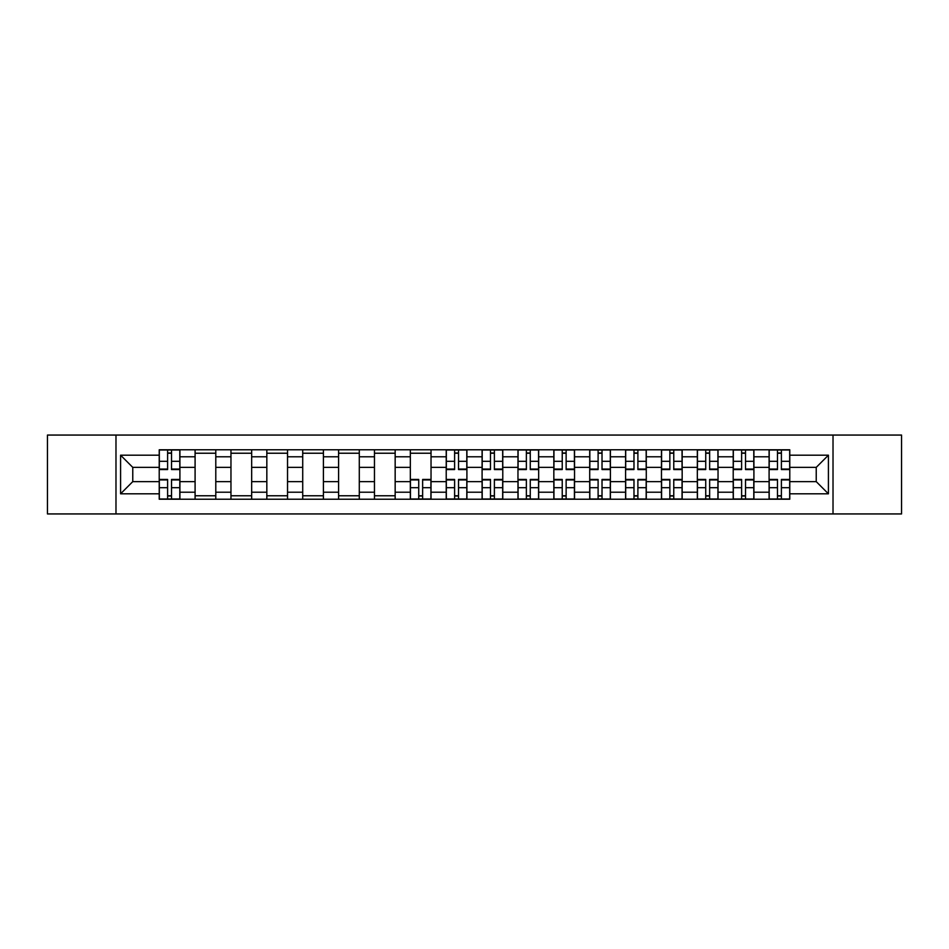 <?xml version="1.0" encoding="UTF-8"?>
<svg xmlns="http://www.w3.org/2000/svg" width="949" height="949" viewBox="0 0 949 949"><rect width="100%" height="100%" fill="white"/><g stroke="black" fill="none" stroke-linecap="round" stroke-linejoin="round"><path stroke-width="1.42" d="M833.02 513.943L901.55 513.943L901.55 435.057L47.45 435.057L47.45 513.943L833.02 513.943L833.02 435.057M195.091 499.221L195.091 456.789L179.907 456.789L179.907 499.221M179.907 456.789L179.907 449.779M195.091 456.789L195.091 449.779M215.791 449.779L215.791 499.221M230.963 499.221L230.963 449.779M251.663 449.779L251.663 499.221M266.835 499.221L266.835 449.779M287.535 449.779L287.535 499.221M302.719 499.221L302.719 449.779M323.407 449.779L323.407 499.221M338.591 499.221L338.591 449.779M359.291 449.779L359.291 499.221M374.464 499.221L374.464 449.779M395.164 449.779L395.164 499.221M410.336 499.221L410.336 449.779M431.036 449.779L431.036 499.221M446.22 499.221L446.22 449.779M466.908 449.779L466.908 499.221M482.092 499.221L482.092 449.779M502.78 449.779L502.78 499.221M517.964 499.221L517.964 449.779M538.664 449.779L538.664 499.221M553.836 499.221L553.836 449.779M574.536 449.779L574.536 499.221M589.709 499.221L589.709 449.779M610.409 449.779L610.409 499.221M625.593 499.221L625.593 449.779M646.281 449.779L646.281 499.221M661.465 499.221L661.465 449.779M682.165 449.779L682.165 499.221M697.337 499.221L697.337 449.779M718.037 449.779L718.037 499.221M733.209 499.221L733.209 449.779M753.909 449.779L753.909 499.221M769.093 499.221L769.093 449.779M769.093 481.629L753.909 481.629M733.209 481.629L718.037 481.629M697.337 481.629L682.165 481.629M661.465 481.629L646.281 481.629M625.593 481.629L610.409 481.629M589.709 481.629L574.536 481.629M553.836 481.629L538.664 481.629M517.964 481.629L502.78 481.629M482.092 481.629L466.908 481.629M446.22 481.629L431.036 481.629M410.336 481.629L395.164 481.629M374.464 481.629L359.291 481.629M338.591 481.629L323.407 481.629M302.719 481.629L287.535 481.629M266.835 481.629L251.663 481.629M230.963 481.629L215.791 481.629M195.091 481.629L179.907 481.629M769.093 467.371L753.909 467.371M733.209 467.371L718.037 467.371M697.337 467.371L682.165 467.371M661.465 467.371L646.281 467.371M625.593 467.371L610.409 467.371M589.709 467.371L574.536 467.371M553.836 467.371L538.664 467.371M517.964 467.371L502.78 467.371M482.092 467.371L466.908 467.371M446.22 467.371L431.036 467.371M410.336 467.371L395.164 467.371M374.464 467.371L359.291 467.371M338.591 467.371L323.407 467.371M302.719 467.371L287.535 467.371M266.835 467.371L251.663 467.371M230.963 467.371L215.791 467.371M195.091 467.371L179.907 467.371M132.765 481.629L159.218 481.629L159.218 467.371L132.765 467.371L132.765 481.629L120.582 493.812L120.582 455.188L159.218 455.188L159.218 467.371M789.782 467.371L789.782 481.629L816.235 481.629L816.235 467.371L789.782 467.371L789.782 449.779L159.218 449.779L159.218 455.188M789.782 455.188L828.418 455.188L828.418 493.812L789.782 493.812L789.782 481.629M159.218 481.629L159.218 499.221L789.782 499.221L789.782 493.812M159.218 493.812L120.582 493.812M115.98 513.943L115.98 435.057M171.52 495.769L167.605 495.769M167.605 453.231L171.52 453.231M215.791 495.769L195.091 495.769M195.091 453.231L215.791 453.231M251.663 495.769L230.963 495.769M230.963 453.231L251.663 453.231M287.535 495.769L266.835 495.769M266.835 453.231L287.535 453.231M323.407 495.769L302.719 495.769M302.719 453.231L323.407 453.231M359.291 495.769L338.591 495.769M338.591 453.231L359.291 453.231M395.164 495.769L374.464 495.769M374.464 453.231L395.164 453.231M422.637 495.769L418.734 495.769M410.336 453.231L431.036 453.231M458.521 495.769L454.607 495.769M454.607 453.231L458.521 453.231M494.393 495.769L490.479 495.769M490.479 453.231L494.393 453.231M530.266 495.769L526.363 495.769M526.363 453.231L530.266 453.231M566.138 495.769L562.235 495.769M562.235 453.231L566.138 453.231M602.022 495.769L598.107 495.769M598.107 453.231L602.022 453.231M637.894 495.769L633.979 495.769M633.979 453.231L637.894 453.231M673.766 495.769L669.852 495.769M669.852 453.231L673.766 453.231M709.638 495.769L705.736 495.769M705.736 453.231L709.638 453.231M745.523 495.769L741.608 495.769M741.608 453.231L745.523 453.231M781.395 495.769L777.48 495.769M777.48 453.231L781.395 453.231M120.582 455.188L132.765 467.371M816.235 481.629L828.418 493.812M816.235 467.371L828.418 455.188M171.52 469.553L171.52 450.004L179.8 450.004L179.8 469.553L171.52 469.553M167.605 452.993L171.52 452.993M167.605 450.004L159.325 450.004L159.325 469.553L167.605 469.553L167.605 450.004L171.52 450.004M167.605 479.447L167.605 498.996L159.325 498.996L159.325 479.447L167.605 479.447M171.52 496.007L167.605 496.007M171.52 498.996L179.8 498.996L179.8 479.447L171.52 479.447L171.52 498.996L167.605 498.996M458.521 469.553L458.521 450.004L466.801 450.004L466.801 469.553L458.521 469.553M454.607 452.993L458.521 452.993M454.607 450.004L446.327 450.004L446.327 469.553L454.607 469.553L454.607 450.004L458.521 450.004M494.393 469.553L494.393 450.004L502.673 450.004L502.673 469.553L494.393 469.553M490.479 452.993L494.393 452.993M490.479 450.004L482.199 450.004L482.199 469.553L490.479 469.553L490.479 450.004L494.393 450.004M530.266 469.553L530.266 450.004L538.546 450.004L538.546 469.553L530.266 469.553M526.363 452.993L530.266 452.993M526.363 450.004L518.083 450.004L518.083 469.553L526.363 469.553L526.363 450.004L530.266 450.004M566.138 469.553L566.138 450.004L574.418 450.004L574.418 469.553L566.138 469.553M562.235 452.993L566.138 452.993M562.235 450.004L553.955 450.004L553.955 469.553L562.235 469.553L562.235 450.004L566.138 450.004M602.022 469.553L602.022 450.004L610.29 450.004L610.29 469.553L602.022 469.553M598.107 452.993L602.022 452.993M598.107 450.004L589.827 450.004L589.827 469.553L598.107 469.553L598.107 450.004L602.022 450.004M637.894 469.553L637.894 450.004L646.174 450.004L646.174 469.553L637.894 469.553M633.979 452.993L637.894 452.993M633.979 450.004L625.699 450.004L625.699 469.553L633.979 469.553L633.979 450.004L637.894 450.004M673.766 469.553L673.766 450.004L682.046 450.004L682.046 469.553L673.766 469.553M669.852 452.993L673.766 452.993M669.852 450.004L661.583 450.004L661.583 469.553L669.852 469.553L669.852 450.004L673.766 450.004M709.638 469.553L709.638 450.004L717.919 450.004L717.919 469.553L709.638 469.553M705.736 452.993L709.638 452.993M705.736 450.004L697.456 450.004L697.456 469.553L705.736 469.553L705.736 450.004L709.638 450.004M745.523 469.553L745.523 450.004L753.791 450.004L753.791 469.553L745.523 469.553M741.608 452.993L745.523 452.993M741.608 450.004L733.328 450.004L733.328 469.553L741.608 469.553L741.608 450.004L745.523 450.004M418.734 479.447L418.734 498.996L410.454 498.996L410.454 479.447L418.734 479.447M422.637 496.007L418.734 496.007M422.637 498.996L430.917 498.996L430.917 479.447L422.637 479.447L422.637 498.996L418.734 498.996M454.607 479.447L454.607 498.996L446.327 498.996L446.327 479.447L454.607 479.447M458.521 496.007L454.607 496.007M458.521 498.996L466.801 498.996L466.801 479.447L458.521 479.447L458.521 498.996L454.607 498.996M490.479 479.447L490.479 498.996L482.199 498.996L482.199 479.447L490.479 479.447M494.393 496.007L490.479 496.007M494.393 498.996L502.673 498.996L502.673 479.447L494.393 479.447L494.393 498.996L490.479 498.996M526.363 479.447L526.363 498.996L518.083 498.996L518.083 479.447L526.363 479.447M530.266 496.007L526.363 496.007M530.266 498.996L538.546 498.996L538.546 479.447L530.266 479.447L530.266 498.996L526.363 498.996M562.235 479.447L562.235 498.996L553.955 498.996L553.955 479.447L562.235 479.447M566.138 496.007L562.235 496.007M566.138 498.996L574.418 498.996L574.418 479.447L566.138 479.447L566.138 498.996L562.235 498.996M598.107 479.447L598.107 498.996L589.827 498.996L589.827 479.447L598.107 479.447M602.022 496.007L598.107 496.007M602.022 498.996L610.29 498.996L610.29 479.447L602.022 479.447L602.022 498.996L598.107 498.996M633.979 479.447L633.979 498.996L625.699 498.996L625.699 479.447L633.979 479.447M637.894 496.007L633.979 496.007M637.894 498.996L646.174 498.996L646.174 479.447L637.894 479.447L637.894 498.996L633.979 498.996M669.852 479.447L669.852 498.996L661.583 498.996L661.583 479.447L669.852 479.447M673.766 496.007L669.852 496.007M673.766 498.996L682.046 498.996L682.046 479.447L673.766 479.447L673.766 498.996L669.852 498.996M705.736 479.447L705.736 498.996L697.456 498.996L697.456 479.447L705.736 479.447M709.638 496.007L705.736 496.007M709.638 498.996L717.919 498.996L717.919 479.447L709.638 479.447L709.638 498.996L705.736 498.996M741.608 479.447L741.608 498.996L733.328 498.996L733.328 479.447L741.608 479.447M745.523 496.007L741.608 496.007M745.523 498.996L753.791 498.996L753.791 479.447L745.523 479.447L745.523 498.996L741.608 498.996M781.395 469.553L781.395 450.004L789.675 450.004L789.675 469.553L781.395 469.553M777.48 452.993L781.395 452.993M777.48 450.004L769.2 450.004L769.2 469.553L777.48 469.553L777.48 450.004L781.395 450.004M777.48 479.447L777.48 498.996L769.2 498.996L769.2 479.447L777.48 479.447M781.395 496.007L777.48 496.007M781.395 498.996L789.675 498.996L789.675 479.447L781.395 479.447L781.395 498.996L777.48 498.996M733.209 456.789L718.037 456.789M697.337 456.789L682.165 456.789M661.465 456.789L646.281 456.789M625.593 456.789L610.409 456.789M589.709 456.789L574.536 456.789M553.836 456.789L538.664 456.789M517.964 456.789L502.78 456.789M482.092 456.789L466.908 456.789M446.22 456.789L431.036 456.789M410.336 456.789L395.164 456.789M374.464 456.789L359.291 456.789M338.591 456.789L323.407 456.789M302.719 456.789L287.535 456.789M266.835 456.789L251.663 456.789M230.963 456.789L215.791 456.789M769.093 456.789L753.909 456.789M733.209 492.211L718.037 492.211M697.337 492.211L682.165 492.211M661.465 492.211L646.281 492.211M625.593 492.211L610.409 492.211M589.709 492.211L574.536 492.211M553.836 492.211L538.664 492.211M517.964 492.211L502.78 492.211M482.092 492.211L466.908 492.211M446.22 492.211L431.036 492.211M410.336 492.211L395.164 492.211M374.464 492.211L359.291 492.211M338.591 492.211L323.407 492.211M302.719 492.211L287.535 492.211M266.835 492.211L251.663 492.211M230.963 492.211L215.791 492.211M195.091 492.211L179.907 492.211M769.093 492.211L753.909 492.211M171.52 469.067L179.8 469.067M171.52 461.309L179.8 461.309M159.325 469.067L167.605 469.067M159.325 461.309L167.605 461.309M167.605 479.933L159.325 479.933M167.605 487.691L159.325 487.691M179.8 479.933L171.52 479.933M179.8 487.691L171.52 487.691M458.521 469.067L466.801 469.067M458.521 461.309L466.801 461.309M446.327 469.067L454.607 469.067M446.327 461.309L454.607 461.309M494.393 469.067L502.673 469.067M494.393 461.309L502.673 461.309M482.199 469.067L490.479 469.067M482.199 461.309L490.479 461.309M530.266 469.067L538.546 469.067M530.266 461.309L538.546 461.309M518.083 469.067L526.363 469.067M518.083 461.309L526.363 461.309M566.138 469.067L574.418 469.067M566.138 461.309L574.418 461.309M553.955 469.067L562.235 469.067M553.955 461.309L562.235 461.309M602.022 469.067L610.29 469.067M602.022 461.309L610.29 461.309M589.827 469.067L598.107 469.067M589.827 461.309L598.107 461.309M637.894 469.067L646.174 469.067M637.894 461.309L646.174 461.309M625.699 469.067L633.979 469.067M625.699 461.309L633.979 461.309M673.766 469.067L682.046 469.067M673.766 461.309L682.046 461.309M661.583 469.067L669.852 469.067M661.583 461.309L669.852 461.309M709.638 469.067L717.919 469.067M709.638 461.309L717.919 461.309M697.456 469.067L705.736 469.067M697.456 461.309L705.736 461.309M745.523 469.067L753.791 469.067M745.523 461.309L753.791 461.309M733.328 469.067L741.608 469.067M733.328 461.309L741.608 461.309M418.734 479.933L410.454 479.933M418.734 487.691L410.454 487.691M430.917 479.933L422.637 479.933M430.917 487.691L422.637 487.691M454.607 479.933L446.327 479.933M454.607 487.691L446.327 487.691M466.801 479.933L458.521 479.933M466.801 487.691L458.521 487.691M490.479 479.933L482.199 479.933M490.479 487.691L482.199 487.691M502.673 479.933L494.393 479.933M502.673 487.691L494.393 487.691M526.363 479.933L518.083 479.933M526.363 487.691L518.083 487.691M538.546 479.933L530.266 479.933M538.546 487.691L530.266 487.691M562.235 479.933L553.955 479.933M562.235 487.691L553.955 487.691M574.418 479.933L566.138 479.933M574.418 487.691L566.138 487.691M598.107 479.933L589.827 479.933M598.107 487.691L589.827 487.691M610.29 479.933L602.022 479.933M610.29 487.691L602.022 487.691M633.979 479.933L625.699 479.933M633.979 487.691L625.699 487.691M646.174 479.933L637.894 479.933M646.174 487.691L637.894 487.691M669.852 479.933L661.583 479.933M669.852 487.691L661.583 487.691M682.046 479.933L673.766 479.933M682.046 487.691L673.766 487.691M705.736 479.933L697.456 479.933M705.736 487.691L697.456 487.691M717.919 479.933L709.638 479.933M717.919 487.691L709.638 487.691M741.608 479.933L733.328 479.933M741.608 487.691L733.328 487.691M753.791 479.933L745.523 479.933M753.791 487.691L745.523 487.691M781.395 469.067L789.675 469.067M781.395 461.309L789.675 461.309M769.2 469.067L777.48 469.067M769.2 461.309L777.48 461.309M777.48 479.933L769.2 479.933M777.48 487.691L769.2 487.691M789.675 479.933L781.395 479.933M789.675 487.691L781.395 487.691"/></g></svg>
